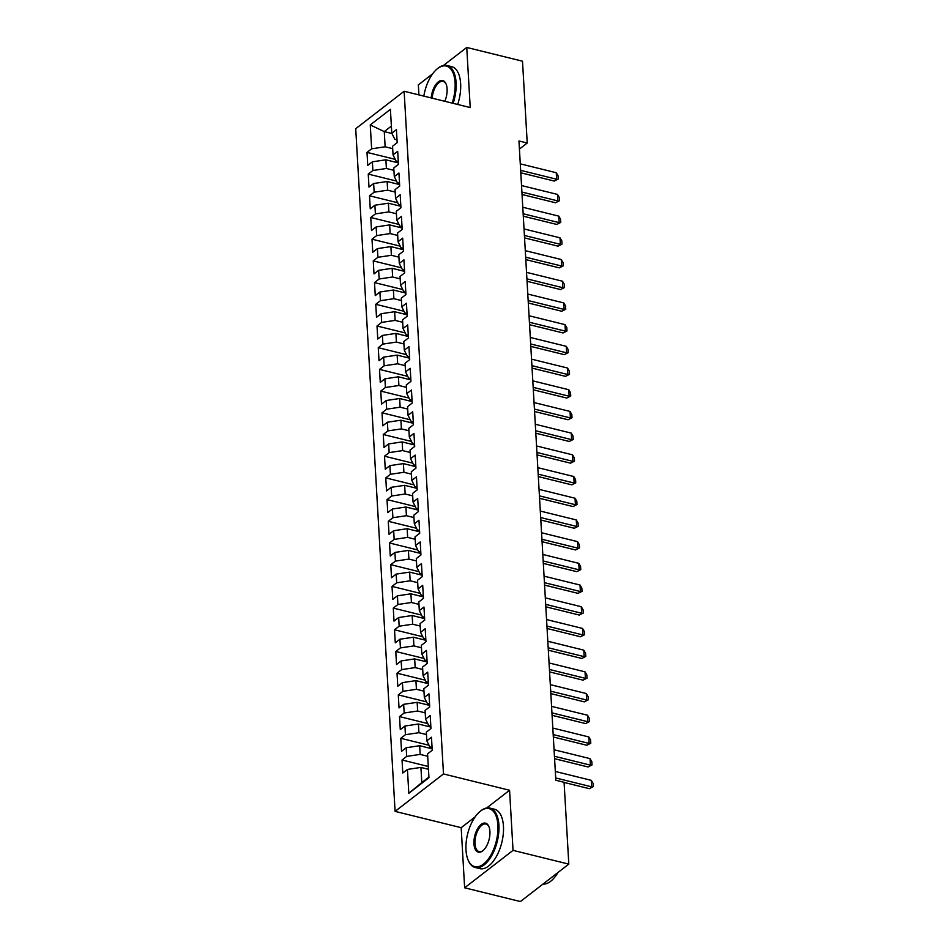 <?xml version="1.0" encoding="UTF-8"?>
<svg xmlns="http://www.w3.org/2000/svg" width="949" height="949" viewBox="0 0 949 949"><rect width="100%" height="100%" fill="white"/><g stroke="black" fill="none" stroke-linecap="round" stroke-linejoin="round"><path stroke-width="1.42" d="M475.093 816.923L461.178 827.682L464.642 887.801L520.396 901.55L568.807 864.124L564.086 782.308L555.829 780.268L518.961 140.974L527.229 143.014L522.508 61.199L466.754 47.45L443.444 65.469M461.178 827.682L395.092 811.383L355.721 128.696L404.132 91.258L443.491 773.957L395.092 811.383M432.637 73.832L418.343 84.876L418.924 94.912M391.925 133.489L384.262 131.603L370.264 124.924L371.64 148.803L367.002 152.386L367.749 165.411L372.388 161.816L372.898 170.5L368.248 174.094L368.995 187.107L373.645 183.513L374.143 192.196L369.505 195.791L370.252 208.816L374.891 205.221L375.401 213.893L370.751 217.487L371.498 230.512L376.148 226.918L376.646 235.601L372.008 239.195L372.755 252.209L377.394 248.614L377.904 257.298L373.254 260.892L374.001 273.917L378.651 270.323L379.149 278.994L374.511 282.588L375.258 295.613L379.897 292.019L380.407 300.703L375.757 304.297L376.504 317.31L381.154 313.716L381.652 322.399L377.014 325.993L377.761 339.007L382.4 335.424L382.898 344.096L378.26 347.69L379.007 360.715L383.657 357.121L384.155 365.804L379.505 369.398L380.264 382.411L384.903 378.817L385.401 387.5L380.763 391.095L381.51 404.108L386.16 400.525L386.658 409.197L382.008 412.791L382.767 425.816L387.406 422.222L387.904 430.905L383.266 434.5L384.013 447.513L388.663 443.918L389.161 452.602L384.511 456.196L385.27 469.209L389.909 465.627L390.407 474.298L385.769 477.893L386.516 490.918L391.166 487.323L391.664 496.007L387.014 499.601L387.773 512.614L392.412 509.02L392.91 517.703L388.271 521.298L389.019 534.311L393.669 530.728L394.167 539.4L389.517 542.994L390.276 556.019L394.914 552.425L395.413 561.108L390.774 564.691L391.522 577.716L396.172 574.121L396.67 582.805L392.02 586.399L392.779 599.412L397.417 595.83L397.916 604.501L393.277 608.095L394.025 621.12L398.675 617.526L399.173 626.21L394.523 629.792L395.282 642.817L399.92 639.223L400.419 647.906L395.78 651.5L396.528 664.514L401.166 660.931L401.676 669.603L397.026 673.197L397.773 686.222L402.423 682.628L402.922 691.311L398.283 694.893L399.031 707.918L403.669 704.324L404.179 713.007L399.529 716.602L400.276 729.615L404.926 726.032L405.425 734.704L400.786 738.298L401.534 751.323L406.172 747.729L406.682 756.412L402.032 759.995L402.779 773.02L407.429 769.425L420.917 767.421L421.795 782.605L428.912 777.101M370.264 124.924L390.407 109.349L391.795 133.216L394.82 139.301L397.026 139.847M421.795 782.605L408.805 793.305L428.948 777.717L427.572 753.85L432.222 750.256L431.463 737.243L426.825 740.825L426.326 732.154L430.965 728.559L430.217 715.534L425.567 719.128L425.069 710.445L429.719 706.863L428.96 693.838L424.322 697.432L423.823 688.749L428.462 685.154L427.714 672.141L423.064 675.724L422.566 667.052L427.216 663.458L426.457 650.433L421.819 654.027L421.32 645.344L425.959 641.761L425.211 628.736L420.573 632.331L420.063 623.647L424.713 620.053L423.966 607.04L419.316 610.622L418.817 601.951L423.456 598.356L422.708 585.331L418.07 588.926L417.56 580.242L422.21 576.66L421.463 563.635L416.813 567.229L416.314 558.546L420.953 554.951L420.205 541.938L415.567 545.521L415.057 536.849L419.707 533.255L418.96 520.23L414.31 523.824L413.811 515.141L418.45 511.558L417.702 498.533L413.064 502.128L412.554 493.444L417.204 489.85L416.457 476.837L411.807 480.419L411.308 471.748L415.947 468.154L415.199 455.129L410.561 458.723L410.063 450.04L414.701 446.457L413.954 433.432L409.304 437.026L408.805 428.343L413.456 424.749L412.696 411.736L408.058 415.318L407.56 406.647L412.198 403.052L411.451 390.027L406.801 393.621L406.302 384.938L410.953 381.356L410.193 368.331L405.555 371.925L405.057 363.242L409.695 359.647L408.948 346.634L404.298 350.217L403.799 341.545L408.45 337.951L407.69 324.926L403.052 328.52L402.554 319.837L407.192 316.254L406.445 303.229L401.795 306.824L401.297 298.14L405.947 294.546L405.187 281.533L400.549 285.115L400.051 276.444L404.689 272.849L403.942 259.824L399.292 263.419L398.794 254.735L403.444 251.153L402.684 238.128L398.046 241.722L397.548 233.039L402.186 229.444L401.439 216.431L396.789 220.014L396.291 211.342L400.941 207.748L400.181 194.723L395.543 198.317L395.045 189.634L399.683 186.051L398.936 173.026L394.286 176.621L393.788 167.937L398.438 164.343L397.678 151.33L393.04 154.912L392.542 146.241L397.18 142.647L396.433 129.622L391.795 133.216M408.805 793.305L407.429 769.425M427.714 756.258L420.17 754.396L419.672 745.724L432.139 748.797M406.682 756.412L420.17 754.396M406.172 747.729L419.672 745.724M426.457 734.562L418.924 732.699L418.414 724.016L430.882 727.088M405.425 734.704L418.924 732.699M404.926 726.032L418.414 724.016M426.825 740.825L429.85 746.91L432.056 747.456M425.211 712.853L417.667 711.003L417.169 702.319L429.636 705.392M404.179 713.007L417.667 711.003M403.669 704.324L417.169 702.319M425.567 719.128L428.604 725.214L430.81 725.76M423.954 691.157L416.421 689.294L415.911 680.623L428.379 683.695M402.922 691.311L416.421 689.294M402.423 682.628L415.911 680.623M424.322 697.432L427.347 703.517L429.553 704.051M422.708 669.46L415.164 667.598L414.666 658.914L427.133 661.987M401.676 669.603L415.164 667.598M401.166 660.931L414.666 658.914M423.064 675.724L426.101 681.809L428.307 682.355M421.463 647.764L413.918 645.901L413.42 637.218L425.876 640.29M400.419 647.906L413.918 645.901M399.92 639.223L413.42 637.218M421.819 654.027L424.844 660.113L427.05 660.658M420.205 626.055L412.661 624.193L412.163 615.521L424.63 618.594M399.173 626.21L412.661 624.193M398.675 617.526L412.163 615.521M420.573 632.331L423.598 638.416L425.804 638.95M418.96 604.359L411.415 602.496L410.917 593.813L423.373 596.885M397.916 604.501L411.415 602.496M397.417 595.83L410.917 593.813M419.316 610.622L422.341 616.708L424.547 617.253M417.702 582.662L410.158 580.8L409.66 572.117L422.127 575.189M396.67 582.805L410.158 580.8M396.172 574.121L409.66 572.117M418.07 588.926L421.095 595.011L423.301 595.557M416.457 560.954L408.912 559.091L408.414 550.42L420.87 553.492M395.413 561.108L408.912 559.091M394.914 552.425L408.414 550.42M416.813 567.229L419.838 573.315L422.044 573.848M415.199 539.257L407.655 537.395L407.157 528.712L419.624 531.784M394.167 539.4L407.655 537.395M393.669 530.728L407.157 528.712M415.567 545.521L418.592 551.606L420.798 552.152M413.954 517.561L406.409 515.698L405.911 507.015L418.367 510.088M392.91 517.703L406.409 515.698M392.412 509.02L405.911 507.015M414.31 523.824L417.335 529.91L419.541 530.455M412.696 495.853L405.152 493.99L404.654 485.319L417.121 488.391M391.664 496.007L405.152 493.99M391.166 487.323L404.654 485.319M413.064 502.128L416.089 508.213L418.295 508.747M411.451 474.156L403.906 472.294L403.408 463.61L415.864 466.683M390.407 474.298L403.906 472.294M389.909 465.627L403.408 463.61M411.807 480.419L414.832 486.505L417.038 487.051M410.193 452.459L402.649 450.597L402.151 441.914L414.618 444.986M389.161 452.602L402.649 450.597M388.663 443.918L402.151 441.914M410.561 458.723L413.586 464.808L415.792 465.354M408.948 430.751L401.403 428.889L400.905 420.217L413.361 423.29M387.904 430.905L401.403 428.889M387.406 422.222L400.905 420.217M409.304 437.026L412.329 443.112L414.535 443.646M407.69 409.055L400.146 407.192L399.648 398.509L412.115 401.581M386.658 409.197L400.146 407.192M386.16 400.525L399.648 398.509M408.058 415.318L411.083 421.403L413.289 421.949M406.445 387.358L398.9 385.496L398.402 376.812L410.858 379.885M385.401 387.5L398.9 385.496M384.903 378.817L398.402 376.812M406.801 393.621L409.838 399.707L412.032 400.253M405.187 365.65L397.643 363.787L397.145 355.116L409.612 358.188M384.155 365.804L397.643 363.787M383.657 357.121L397.145 355.116M405.555 371.925L408.58 378.01L410.787 378.556M403.942 343.953L396.397 342.091L395.899 333.407L408.355 336.492M382.898 344.096L396.397 342.091M382.4 335.424L395.899 333.407M404.298 350.217L407.335 356.302L409.529 356.848M402.684 322.257L395.152 320.394L394.642 311.711L407.109 314.783M381.652 322.399L395.152 320.394M381.154 313.716L394.642 311.711M403.052 328.52L406.077 334.606L408.284 335.151M401.439 300.548L393.894 298.686L393.396 290.014L405.864 293.087M380.407 300.703L393.894 298.686M379.897 292.019L393.396 290.014M401.795 306.824L404.832 312.909L407.038 313.455M400.181 278.852L392.649 276.989L392.139 268.306L404.606 271.39M379.149 278.994L392.649 276.989M378.651 270.323L392.139 268.306M400.549 285.115L403.574 291.201L405.781 291.746M398.936 257.155L391.391 255.293L390.893 246.61L403.361 249.682M377.904 257.298L391.391 255.293M377.394 248.614L390.893 246.61M399.292 263.419L402.329 269.504L404.535 270.05M397.678 235.447L390.146 233.584L389.636 224.913L402.103 227.985M376.646 235.601L390.146 233.584M376.148 226.918L389.636 224.913M398.046 241.722L401.071 247.808L403.278 248.353M396.433 213.75L388.888 211.888L388.39 203.205L400.858 206.289M375.401 213.893L388.888 211.888M374.891 205.221L388.39 203.205M396.789 220.014L399.826 226.099L402.032 226.645M395.175 192.054L387.643 190.191L387.133 181.508L399.6 184.581M374.143 192.196L387.643 190.191M373.645 183.513L387.133 181.508M395.543 198.317L398.568 204.403L400.775 204.948M393.93 170.345L386.385 168.483L385.887 159.812L398.355 162.884M372.898 170.5L386.385 168.483M372.388 161.816L385.887 159.812M394.286 176.621L397.323 182.706L399.529 183.252M392.684 148.649L385.14 146.787L384.262 131.603L391.379 126.098M371.64 148.803L385.14 146.787M393.04 154.912L396.065 160.998L398.272 161.544M464.642 887.801L513.041 850.363L568.807 864.124M404.132 91.258L470.218 107.557L466.754 47.45M513.041 850.363L509.577 790.256L443.491 773.957M519.435 149.04L527.229 143.014M428.462 769.283L420.917 767.421M509.577 790.256L486.647 807.99M367.002 152.386L395.247 159.361M368.248 174.094L396.504 181.057M369.505 195.791L397.75 202.754M370.751 217.487L399.007 224.462M372.008 239.195L400.253 246.159M373.254 260.892L401.51 267.855M374.511 282.588L402.756 289.564M375.757 304.297L404.013 311.26M377.014 325.993L405.259 332.957M378.26 347.69L406.516 354.665M379.505 369.398L407.762 376.362M380.763 391.095L409.007 398.058M382.008 412.791L410.265 419.766M383.266 434.5L411.51 441.463M384.511 456.196L412.768 463.159M385.769 477.893L414.013 484.868M387.014 499.601L415.271 506.564M388.271 521.298L416.516 528.261M389.517 542.994L417.774 549.969M390.774 564.691L419.019 571.666M392.02 586.399L420.277 593.362M393.277 608.095L421.522 615.071M394.523 629.792L422.779 636.767M395.78 651.5L424.025 658.464M397.026 673.197L425.282 680.172M398.283 694.893L426.528 701.869M399.529 716.602L427.785 723.565M400.786 738.298L429.031 745.273M402.032 759.995L428.307 766.484M520.277 163.845L556.256 172.718L558.048 175.767L558.237 179.029L554.275 181.057L520.799 172.801M556.256 172.718L556.636 179.231L520.657 170.357M558.237 179.029L554.275 181.057M521.535 185.553L557.502 194.426L559.305 197.475L559.495 200.725L555.533 202.754L522.045 194.498M557.502 194.426L557.882 200.927L521.914 192.066M559.495 200.725L555.533 202.754M522.78 207.25L558.759 216.123L560.551 219.172L560.74 222.422L556.778 224.45L523.302 216.194M558.759 216.123L559.139 222.635L523.16 213.762M560.74 222.422L556.778 224.45M452.175 103.109A29.87 14.781 -76.1 0 0 455.081 82.717A29.87 14.781 -76.1 0 0 436.825 69.206A29.87 14.781 -76.1 0 0 423.823 96.122M437.109 68.969A30.593 15.148 103.9 0 1 437.394 68.719A30.593 15.148 103.9 0 1 447.074 65.505A30.593 15.148 103.9 0 1 456.089 82.563A30.593 15.148 103.9 0 1 453.148 103.346M431.19 97.937A14.935 7.39 103.9 0 1 437.691 82.385A14.935 7.39 103.9 0 1 446.149 84.153A14.935 7.39 103.9 0 1 447.098 88.886A14.935 7.39 103.9 0 1 444.808 101.294M446.279 84.508A14.199 7.023 -76.1 0 0 443.147 81.424A14.199 7.023 -76.1 0 0 432.175 98.174M447.074 65.505L451.617 66.62A30.593 15.148 103.9 0 1 460.633 83.678A30.593 15.148 103.9 0 1 457.691 104.473M465.983 849.984A29.87 14.781 -76.1 0 0 467.893 859.462A29.87 14.781 -76.1 0 0 486.659 861.075A29.87 14.781 -76.1 0 0 497.905 825.298A29.87 14.781 -76.1 0 0 479.648 811.798A29.87 14.781 -76.1 0 0 465.983 849.984M479.921 811.561A30.593 15.148 103.9 0 1 480.206 811.312A30.593 15.148 103.9 0 1 489.886 808.085A30.593 15.148 103.9 0 1 498.913 825.156A30.593 15.148 103.9 0 1 491.855 855.381A30.593 15.148 103.9 0 1 475.235 867.505A30.593 15.148 103.9 0 1 468.165 860.15A30.593 15.148 103.9 0 1 468.023 859.806M473.954 843.815A14.935 7.39 103.9 0 1 479.577 825.927A14.935 7.39 103.9 0 1 488.96 826.733A14.935 7.39 103.9 0 1 489.921 831.478A14.935 7.39 103.9 0 1 483.088 850.565A14.935 7.39 103.9 0 1 473.954 843.815M489.103 827.089A14.199 7.023 -76.1 0 0 485.959 824.017A14.199 7.023 -76.1 0 0 478.249 829.64A14.199 7.023 -76.1 0 0 474.974 843.661A14.199 7.023 -76.1 0 0 479.162 851.585A14.199 7.023 -76.1 0 0 483.373 850.316M557.941 872.522A30.593 15.148 103.9 0 1 542.958 884.1M489.886 808.085L494.429 809.212A30.593 15.148 103.9 0 1 503.456 826.271A30.593 15.148 103.9 0 1 496.398 856.496A30.593 15.148 103.9 0 1 479.779 868.62L475.235 867.505M524.038 228.946L560.005 237.819L561.808 240.868L561.998 244.13L558.036 246.159L524.548 237.902M560.005 237.819L560.385 244.332L524.417 235.459M561.998 244.13L558.036 246.159M525.283 250.655L561.262 259.528L563.054 262.576L563.243 265.827L559.281 267.855L525.805 259.599M561.262 259.528L561.63 266.028L525.663 257.167M563.243 265.827L559.281 267.855M526.541 272.351L562.508 281.224L564.311 284.273L564.501 287.523L560.527 289.552L527.051 281.295M562.508 281.224L562.887 287.737L526.92 278.864M564.501 287.523L560.527 289.552M527.786 294.048L563.765 302.921L565.557 305.969L565.746 309.232L561.784 311.26L528.308 303.004M563.765 302.921L564.133 309.433L528.166 300.56M565.746 309.232L561.784 311.26M529.044 315.756L565.011 324.629L566.814 327.678L567.004 330.928L563.03 332.957L529.554 324.7M565.011 324.629L565.39 331.13L529.412 322.269M567.004 330.928L563.03 332.957M530.289 337.453L566.268 346.326L568.06 349.374L568.249 352.625L564.287 354.653L530.811 346.397M566.268 346.326L566.636 352.838L530.669 343.965M568.249 352.625L564.287 354.653M531.547 359.149L567.514 368.022L569.317 371.071L569.507 374.333L565.533 376.362L532.057 368.105M567.514 368.022L567.893 374.535L531.914 365.662M569.507 374.333L565.533 376.362M532.792 380.857L568.771 389.731L570.563 392.779L570.752 396.03L566.79 398.058L533.314 389.802M568.771 389.731L569.139 396.231L533.172 387.358M570.752 396.03L566.79 398.058M534.05 402.554L570.017 411.427L571.82 414.476L572.01 417.726L568.036 419.755L534.56 411.498M570.017 411.427L570.396 417.94L534.417 409.066M572.01 417.726L568.036 419.755M535.295 424.25L571.274 433.124L573.066 436.172L573.255 439.434L569.293 441.463L535.817 433.207M571.274 433.124L571.642 439.636L535.675 430.763M573.255 439.434L569.293 441.463M536.553 445.959L572.52 454.832L574.323 457.881L574.501 461.131L570.539 463.159L537.063 454.903M572.52 454.832L572.899 461.333L536.92 452.459M574.501 461.131L570.539 463.159M537.798 467.655L573.777 476.528L575.568 479.577L575.758 482.827L571.796 484.856L538.32 476.6M573.777 476.528L574.145 483.041L538.178 474.168M575.758 482.827L571.796 484.856M539.056 489.352L575.023 498.225L576.826 501.274L577.004 504.536L573.042 506.564L539.566 498.308M575.023 498.225L575.402 504.738L539.423 495.864M577.004 504.536L573.042 506.564M540.301 511.06L576.28 519.933L578.071 522.982L578.261 526.232L574.299 528.261L540.823 520.005M576.28 519.933L576.648 526.434L540.681 517.561M578.261 526.232L574.299 528.261M541.559 532.757L577.526 541.63L579.329 544.679L579.507 547.929L575.545 549.957L542.069 541.701M577.526 541.63L577.905 548.142L541.926 539.269M579.507 547.929L575.545 549.957M542.804 554.453L578.783 563.326L580.574 566.375L580.764 569.637L576.802 571.666L543.326 563.409M578.783 563.326L579.151 569.839L543.184 560.966M580.764 569.637L576.802 571.666M544.062 576.162L580.029 585.035L581.832 588.083L582.01 591.334L578.048 593.362L544.572 585.106M580.029 585.035L580.408 591.535L544.429 582.662M582.01 591.334L578.048 593.362M545.307 597.858L581.286 606.731L583.077 609.78L583.267 613.03L579.305 615.059L545.829 606.802M581.286 606.731L581.654 613.244L545.687 604.371M583.267 613.03L579.305 615.059M546.565 619.555L582.532 628.428L584.335 631.476L584.513 634.739L580.551 636.767L547.075 628.499M582.532 628.428L582.911 634.94L546.932 626.067M584.513 634.739L580.551 636.767M547.81 641.263L583.777 650.136L585.58 653.185L585.77 656.435L581.808 658.464L548.332 650.207M583.777 650.136L584.157 656.637L548.19 647.764M585.77 656.435L581.808 658.464M549.068 662.96L585.035 671.833L586.826 674.881L587.016 678.132L583.054 680.16L549.578 671.904M585.035 671.833L585.414 678.345L549.435 669.472M587.016 678.132L583.054 680.16M550.313 684.656L586.28 693.529L588.083 696.578L588.273 699.84L584.311 701.869L550.823 693.6M586.28 693.529L586.66 700.042L550.693 691.169M588.273 699.84L584.311 701.869M551.559 706.364L587.538 715.238L589.329 718.286L589.519 721.537L585.557 723.565L552.081 715.309M587.538 715.238L587.917 721.738L551.938 712.865M589.519 721.537L585.557 723.565M552.816 728.061L588.783 736.934L590.586 739.983L590.776 743.233L586.814 745.262L553.326 737.005M588.783 736.934L589.163 743.447L553.196 734.573M590.776 743.233L586.814 745.262M554.062 749.757L590.041 758.631L591.832 761.679L592.022 764.941L588.06 766.97L554.584 758.702M590.041 758.631L590.408 765.143L554.441 756.27M592.022 764.941L588.06 766.97M555.319 771.466L591.286 780.339L593.089 783.388L593.279 786.638L589.305 788.666L564.097 782.451M591.286 780.339L591.666 786.84L555.699 777.966M593.279 786.638L589.305 788.666M467.893 859.462L468.165 860.15"/></g></svg>
